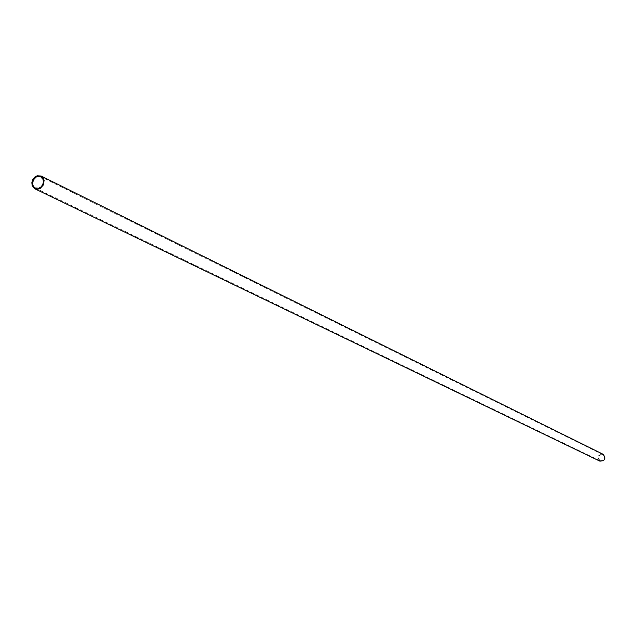 <?xml version="1.0" encoding="UTF-8"?>
<svg xmlns="http://www.w3.org/2000/svg" width="637" height="637" viewBox="0 0 637 637"><rect width="100%" height="100%" fill="white"/><g stroke="black" fill="none" stroke-linecap="round" stroke-linejoin="round"><path stroke-width="0.48" stroke-dasharray="3.19 2.39" d="M599.95 460.678C597.347 456.848 598.35 454.866 602.976 454.722C605.668 458.513 604.688 460.519 600.038 460.726L599.95 460.678M602.976 454.722L407.815 358.297M599.743 461.077C596.789 456.729 597.936 454.484 603.175 454.324M407.258 357.978L40.76 176.783M600.038 460.726L35.258 188.05"/><path stroke-width="0.96" d="M35.099 187.971L33.395 186.37L32.583 183.997L33.339 180.024L36.086 177.07L38.467 176.338L40.76 176.783L43.077 179.451L43.42 182.039L42.687 184.706L41.031 186.92L38.777 188.241L35.099 187.971M41.134 176.035L43.125 177.803L44.104 180.478L43.316 185.017L40.219 188.425L37.511 189.293L34.892 188.807L32.176 185.638L31.85 182.692L32.718 179.698L34.613 177.237L37.169 175.78L41.134 176.035L603.175 454.324C606.225 458.624 605.118 460.893 599.847 461.132L599.743 461.077M599.847 461.132L34.892 188.807"/></g></svg>
